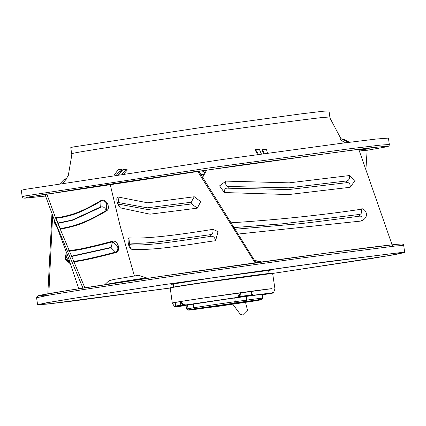 <?xml version="1.0" encoding="UTF-8"?>
<svg xmlns="http://www.w3.org/2000/svg" width="426" height="426" viewBox="0 0 426 426"><rect width="100%" height="100%" fill="white"/><g stroke="black" fill="none" stroke-linecap="round" stroke-linejoin="round"><path stroke-width="0.64" d="M340.933 138.722L329.996 118.093L329.852 116.985L322.759 117.485C301.88 119.653 223.149 130.393 158.536 139.882C112.981 146.576 84.801 150.985 73.986 153.104L71.648 153.733L71.824 154.835L68.293 175.539L65.439 180.113L63.08 182.972M348.26 142.417L341.689 138.807L340.252 139.329L342.483 141.118L345.491 142.769M262.459 294.723L269.78 293.498M186.258 304.973L179.511 305.959L186.455 304.957M247.586 295.985L240.844 296.975L247.783 295.974M186.024 305.586L180.262 306.267C177.221 306.592 176.902 306.528 179.298 306.076L183.91 305.431L182.504 305.767L182.429 305.256M183.872 304.915L183.91 305.431C181.78 305.836 182.072 305.895 184.793 305.607L186.002 305.469M177.711 306.448L179.298 306.076M268.806 293.716L262.065 294.701L269.003 293.7M185.997 305.421L183.931 305.564L193.415 303.898L217.457 300.309L262.176 294.265L264.392 294.11L262.368 294.552M270.047 293.45L269.599 293.53C272.209 293.035 271.942 292.96 268.795 293.296L251.915 295.42L252.565 294.771L241.116 296.315L238.88 296.64L237.053 297.449L182.887 305.373L182.919 304.84L175.677 306.028M252.096 295.362L237.053 297.449L237.953 296.709L240.61 292.779L251.116 291.347L252.554 294.968M182.887 305.373L178.718 306.145C176.172 306.651 176.439 306.725 179.522 306.379L179.383 306.395C173.606 306.134 175.528 308.227 172.269 303.062L170.235 287.949C165.986 287.428 254.104 275.074 269.599 273.401L271.793 273.385M267.033 294.068L264.77 294.398L264.642 294.11L264.77 294.398L262.437 294.728M175.299 304.175L175.177 302.471L180.283 301.619L183.915 304.622L185.938 304.936L182.919 304.84L180.283 301.619L180.789 305.154L181.29 305.607M175.086 302.865C168.233 303.674 171.14 302.79 206.802 297.556L272.065 288.62C260.558 289.85 221.845 295.287 206.796 297.524C190.225 299.92 163.36 304.089 175.081 302.833M176.236 306.454L175.682 306.006L175.177 302.471L175.565 306.033L176.215 306.464L177.189 306.342L176.843 306.086L178.686 306.15M183.547 305.277L183.915 304.622M238.895 297.167L237.953 296.709M239.343 297.098L238.88 296.64L240.61 292.779L241.015 296.853M271.128 293.333L271.389 292.981M271.628 293.269L271.884 292.705M265.43 294.302L265.254 293.818L265.43 294.302M252.719 294.691L252.389 295.016M251.42 295.436L251.116 291.347L252.522 294.781M252.565 294.771L252.501 294.307L252.522 294.771M192.472 304.089L193.154 304.004M181.875 305.73L182.482 305.628L181.87 305.719M182.482 305.634L181.524 305.756L182.482 305.623M182.349 305.639L181.625 305.74M182.754 305.623L182.221 305.479M182.227 305.692L182.797 305.602M260.85 294.744C263.023 294.339 262.826 294.275 260.249 294.547L234.769 297.88L185.97 305.272L185.896 304.76M235.221 301.672L234.769 297.88L235.221 301.672L234.545 303.131L246.521 301.342L257.379 300.112L239.401 302.758L260.089 300.042L261.724 299.553L262.773 298.2A38.462 0.458 171.9 0 0 262.773 298.189L262.278 293.892M238.938 303.248A7.002 4.558 154.5 0 1 236.547 303.914A7.002 4.558 154.5 0 1 234.273 303.93M247.522 301.709L247.857 301.938M262.773 298.189A38.462 0.458 171.9 0 0 247.016 300.058L246.446 296.288L246.622 300.112L247.016 300.058M188.084 308.696L187.472 304.931L188.084 308.696A38.462 0.458 171.9 0 0 186.62 309.031A38.462 0.458 171.9 0 0 186.625 309.036L185.97 305.272M187.472 304.931L193.148 303.978L193.846 307.732A38.462 0.458 171.9 0 1 235.157 301.677M234.769 297.88L246.446 296.288M173.728 287.246L173.265 283.988L212.995 277.757L268.614 270.419M247.639 310.708L243.257 315.133L240.237 314.212M207.686 307.167L217.803 305.682L207.393 307.183M218.101 305.66L217.803 305.682M245.658 302.034L250.957 301.257L245.504 302.045M241.947 302.327L243.832 302.029M240.115 302.524L238.225 302.827M209.656 307.348L211.546 307.045M207.824 307.54L205.939 307.844M198.814 308.61L204.113 307.838L198.66 308.621M209.31 307.487L214.613 306.709L209.155 307.497M235.157 303.163L240.461 302.385L235.008 303.174M195.635 308.951L200.934 308.174L195.481 308.962M248.837 301.699L254.136 300.921L248.683 301.709M212.856 306.315L217.579 305.628L212.718 306.326M209.033 307.258L240.738 302.614C234.534 303.243 201.088 308.142 209.033 307.258L208.112 307.322M241.659 302.545L240.738 302.614M249.828 301.571L222.207 305.762L189.059 310.117L189.479 309.702L195.539 308.85L193.75 307.748L193.148 303.978L193.846 307.732M188.106 308.696L189.32 309.734L188.01 310.043L186.625 309.036M261.724 299.553L261.031 299.558L261.34 299.143L258.007 299.499L257.698 299.915L246.787 301.31L246.963 300.069M188.335 308.653L193.798 307.785M193.75 307.748L195.534 308.85L193.814 307.737M235.471 301.635L246.622 300.112M173.286 284.147L171.327 284.259L180.991 282.529L204.714 278.939L267.821 270.329L270.553 270.137L268.636 270.579M254.231 300.985L249.396 301.773M254.237 301.022L249.615 301.746M261.031 299.558L260.712 299.755M257.895 299.643L261.34 299.143M257.379 300.112L257.698 299.915M234.545 303.131L195.23 308.743L234.545 303.131M188.697 310.027L189.059 310.117M192.392 309.761L215.114 306.613M215.226 306.736L222.212 305.762M195.23 308.743L189.479 309.702L188.287 308.664M246.686 300.106L246.521 301.342L234.832 302.939L235.44 301.64M280.494 272.267L389.359 255.52L402.661 252.794L395.056 253.246L299.867 265.435L161.789 284.983L75.008 298.109L48.452 302.519L39.623 304.462L49.602 303.759L170.24 287.992M272.635 273.444L370.748 258.635L396.052 254.413L404.7 252.501L399.46 252.725L327.493 261.67L161.124 285.058L71.531 298.621L46.226 302.838L37.584 304.75L47.116 304.1L74.545 300.831L170.246 288.019M51.951 213.639L47.813 293.833M204.97 172.828L202.361 170.704M70.471 263.944L64.885 258.944L66.105 253.608M204.847 173.047L202.1 170.741M52.616 215.402L48.846 293.647M66.003 251.292L66.227 256.463L66.781 257.948L70.024 262.491C68.852 258.257 65.135 248.986 66.003 251.292L54.182 219.534L82.948 288.067M255.957 262.741L198.718 171.018L84.62 188.122L50.96 193.644L44.847 194.086L54.182 219.534M68.645 250.701L77.969 249.412C86.015 247.921 97.57 245.179 112.64 241.191C115.084 240.711 116.964 242.256 118.279 245.818C119.067 249.53 118.284 251.771 115.92 252.543C99.966 256.729 88.166 259.477 80.514 260.792L73.421 261.985M73.762 226.126C65.79 228.315 61.216 229.092 60.039 228.442L57.664 222.723L56.008 217.265C57.388 217.84 61.887 217.1 69.513 215.045C77.713 212.995 88.241 208.128 101.09 200.449C103.321 199.299 105.424 200.295 107.395 203.442C108.944 206.855 108.683 209.331 106.612 210.881C93.177 218.815 82.229 223.9 73.762 226.126L73.528 225.647C81.946 223.458 92.884 218.389 106.335 210.439L106.761 203.841C105.275 201.088 103.449 200.135 101.287 200.976C88.278 208.719 77.724 213.591 69.624 215.599C61.94 217.675 57.435 218.405 56.11 217.792L56.062 217.883M134.083 275.989L133.908 274.355M110.302 185.209L109.264 184.341M46.727 193.819L55.928 218.873L84.843 287.779M105.691 284.877C101.841 284.909 115.393 282.555 146.347 277.827L147.14 278.386M194.267 196.753L147.774 202.835L118.018 196.988L117.012 197.696C116.42 200.231 117.214 203.213 119.386 206.653L120.313 207.861L149.952 214.187L197.313 208.149L200.689 201.61L194.267 196.753L191.183 202.249L147.263 207.835L118.716 202.584L119.046 204.219C118.167 203.596 118.588 204.81 120.313 207.861M131.448 249.215C154.819 251.335 204.709 241.803 215.583 240.749L218.059 231.563L212.814 229.348C171.066 236.132 143.088 238.959 128.876 237.83L128.088 239.087C128.008 243.512 128.721 246.484 130.218 248.012L131.448 249.215C129.605 246.079 129.067 244.556 129.839 244.646C135.942 245.397 146.283 244.934 160.858 243.262C169.926 242.325 197.265 238.379 210.971 236.329C213.33 235.977 214.864 237.447 215.583 240.749M197.573 171.161L255.099 262.853M146.347 277.827L138.466 275.297M134.44 276.096L120.191 226.158L110.132 184.208M255.504 262.043L259.738 261.457L261.623 261.969M237.564 234.108L361.589 220.993C372.058 215.322 362.627 206.647 361.2 209.251C320.677 215.284 277.353 219.795 231.238 222.793L230.455 222.878M349.496 175.544L289.158 182.845L225.988 181.119L219.571 185.874L224.316 192.541L288.7 194.56L350.14 187.28L355.055 180.592L349.496 175.544C349.767 178.819 348.787 180.624 346.551 180.965L288.706 187.818L228.315 186.497L228.123 188.201C225.503 187.802 224.23 189.245 224.316 192.541M323.472 154.074L198.83 171.204L358.724 149.244L392.069 244.817M259.738 261.457L254.45 260.414M202.574 177.509L206.631 170.096M358.99 149.968L362.787 150.41L367.137 150.256L365.95 168.989M66.142 254.519L65.593 258.875L64.885 258.944M65.593 258.875L70.322 263.529M73.203 261.479L80.322 260.35C87.937 258.992 99.732 256.212 115.718 252.027C117.746 251.031 118.327 249.034 117.454 246.042L118.279 245.818M117.454 246.042L112.746 241.776C97.373 245.818 85.807 248.539 78.043 249.95L68.9 251.324M56.062 217.915L60.039 228.442M59.672 227.819L59.821 228.027C60.993 228.645 65.561 227.851 73.528 225.647M118.018 196.988L118.716 202.584M225.988 181.119C225.226 184.362 225.998 186.157 228.315 186.497M115.92 252.543L111.101 247.756L71.121 256.601M112.64 241.191L111.101 247.756M70.982 256.271L111.005 247.421M56.126 218.155L56.008 217.265M106.612 210.881L106.335 210.439C104.535 207.132 102.645 206.088 100.658 207.297L73.016 220.135L57.925 223.4M101.09 200.449L100.658 207.297M57.803 223.07L72.095 220.066L100.509 206.983M119.046 204.219L147.662 209.517L191.631 203.921L197.313 208.149M228.123 188.201L288.796 189.549L346.684 182.685C349.224 182.291 350.374 183.824 350.14 187.28M22.216 196.764L21.3 190.342L24.623 189.442L222.159 159.532L340.528 143.408L375.972 139.057L388.416 138.093L389.332 144.515L380.849 145.058L349.096 148.85L208.548 168.014L25.533 195.864L22.216 196.764L23.036 197.941L24.037 198.175L45.539 196.051L25.038 198.159L27.253 197.185L240.456 165.091L369.661 147.913L387.229 146.177L384.726 147.156M329.852 116.985L328.984 110.866L323.02 111.25L300.687 113.918L201.833 127.395L73.112 146.986L70.78 147.614L71.648 153.733M37.232 195.353L44.975 194.453M363.293 149.228L374.518 147.353M258.417 154.457L255.675 149.718L255.201 150.117L257.581 154.574M263.502 153.754L261.995 150.074L262.405 149.451L264.248 153.653M116.665 174.809L120.851 169.484L121.985 169.766L118.641 174.516M341.689 138.807L342.722 139.084L341.689 138.807M261.42 154.042L259.455 149.569L255.217 150.016M64.789 179.282L66.206 179.303L65.199 179.804L65.466 180.076M63.964 181.977L62.989 182.988M121.9 174.032L126.511 169.127L127.379 169.942L124.051 173.712M65.439 178.995L66.717 178.26M114.163 175.182L118.476 169.287M343.308 139.206L344.618 139.584L342.909 139.185M349.373 142.273L344.618 139.584M343.526 139.297L348.969 142.327M348.622 142.369L342.722 139.084M267.496 153.206L266.415 149.292L266.138 149.585M262.038 149.744L266.415 149.292M259.088 149.861L259.455 149.569L259.088 149.861M65.199 179.804L63.804 179.772L65.045 179.09M60.3 183.409L63.804 179.772M126.511 169.127L123.034 169.441L119.099 174.447M118.05 169.543L121.314 169.228L118.465 169.287M65.769 178.734L66.456 178.664M66.227 256.463L66.77 257.927L66.227 256.479M128.876 237.83L129.435 242.942C136.091 243.661 146.427 243.203 160.432 241.563L210.572 234.646C212.595 234.348 213.346 232.58 212.814 229.348M361.589 220.993C362.558 217.462 361.871 215.854 359.528 216.174C346.642 217.92 314.697 222.1 299.26 223.772L234.481 229.3L234.215 227.575L282.875 223.772L359.443 214.448C361.461 214.177 362.047 212.446 361.2 209.251M234.215 227.575L233.379 227.511M231.206 224.071L231.238 222.793M45.076 194.741L45.3 195.38M183.84 304.925L183.91 305.431M267.038 294.068L272.102 293.221L272.608 292.619M173.052 287.752C166.209 288.562 169.111 287.683 204.693 282.459L272.624 273.38C270.989 273.236 275.398 272.917 269.599 273.401M269.589 273.401L212.734 281.085L177.019 286.474L171.034 287.726M236.893 303.429L246.771 302.029M243.368 302.295L243.294 301.784M241.947 301.965L242.021 302.476M239.503 302.742L239.428 302.236M209.667 306.709L209.741 307.221M37.584 304.75L36.583 297.715L50.028 294.957L82.559 289.691L160.123 278.024L299.75 258.252L396.01 245.924L403.699 245.467L404.7 252.501M391.201 246.441L393.619 244.684L324.479 253.369L160.405 276.437M36.583 297.715L37.935 295.852C41.093 294.499 91.276 286.565 160.394 276.437L68.448 290.388L39.82 295.367L48.857 295.165M362.787 150.41L366.2 149.75L358.894 149.718M166.672 175.837C108.944 184.25 70.184 190.209 50.385 193.718M80.514 260.792L80.322 260.35M78.043 249.95L77.969 249.412M106.761 203.841L107.395 203.442M69.624 215.599L69.513 215.045M359.022 150.064L364.166 149.233M191.631 203.921L191.183 202.249M346.684 182.685L346.551 180.965M126.005 169.383L123.034 169.441M200.95 174.782L204.139 174.325M204.288 174.048L200.811 174.548L204.288 174.048M129.435 242.942L129.839 244.646M210.971 236.329L210.572 234.646M359.528 216.174L359.443 214.448M274.892 288.455C274.36 292.279 272.651 293.961 269.759 293.503M183.856 305.053L183.931 305.564M274.887 288.423L272.624 273.38M220.647 305.927L249.471 301.768M268.614 270.414L269.078 273.678M240.269 314.255L232.75 304.153M245.493 302.284L247.644 310.735M195.534 308.85L195.268 308.754M188.01 310.043L189.027 310.123M171.327 284.259L171.204 283.61M270.483 269.482L270.553 270.137M160.394 276.437C262.517 261.431 386.132 244.742 399.833 244.119C402.666 243.864 403.954 244.311 403.699 245.467M69.986 262.554L78.751 288.753M364.491 149.212L358.905 149.739M138.525 275.292L113.311 279.557L110.046 280.542C109.599 280.212 107.815 281.639 104.689 284.818M367.137 150.271L384.822 147.14C391.579 145.703 388.097 145.825 389.332 144.515M57.398 227.862L54.826 223.746L54.304 219.853M259.296 149.398L255.462 149.547M262.246 149.281L266.303 149.121M66.775 257.948L69.992 262.565M66.009 251.303L66.211 256.255"/></g></svg>
